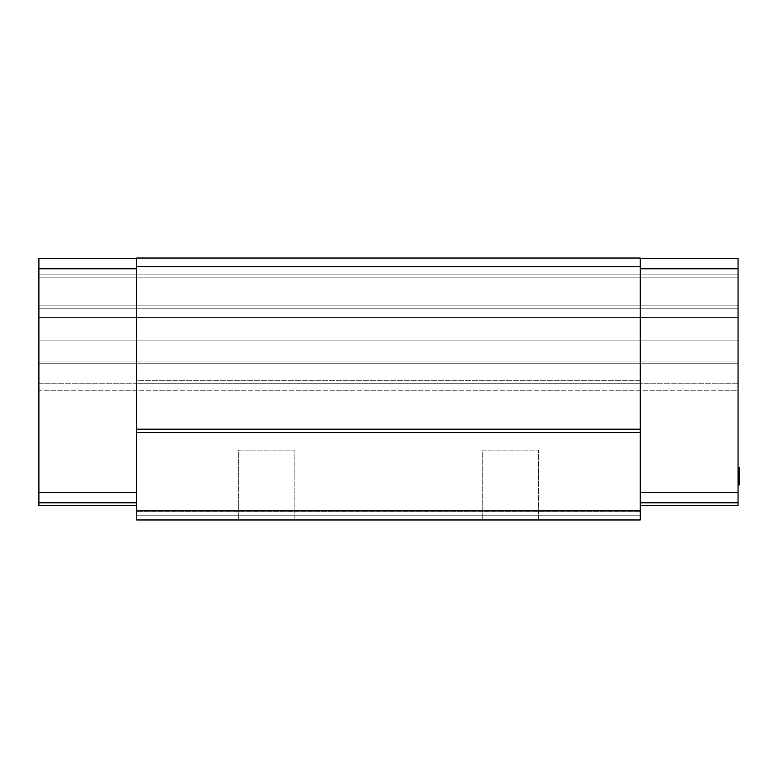 <?xml version="1.0" encoding="UTF-8"?>
<svg xmlns="http://www.w3.org/2000/svg" width="778" height="778" viewBox="0 0 778 778"><rect width="100%" height="100%" fill="white"/><g stroke="black" fill="none" stroke-linecap="round" stroke-linejoin="round"><path stroke-width="0.58" stroke-dasharray="3.89 2.92" d="M238.311 450.112L294.181 450.112L294.181 519.967L238.311 519.967L238.311 450.112L294.181 450.112L294.181 519.967L238.311 519.967L238.311 450.112L240.431 450.112L238.311 450.112L238.311 519.967L294.181 519.967L294.181 450.112L238.311 450.112L238.311 519.967L294.181 519.967L294.181 450.112L238.311 450.112M482.768 450.112L538.648 450.112L538.648 519.967L482.768 519.967L482.768 450.112L538.648 450.112L538.648 519.967L482.768 519.967L482.768 450.112L484.898 450.112L482.768 450.112L482.768 519.967L538.648 519.967L538.648 450.112L482.768 450.112L482.768 519.967L538.648 519.967L538.648 450.112L482.768 450.112M739.1 469.387L739.1 484.762L739.1 471.945L739.1 481.164L738.05 481.164L739.1 481.164L739.1 483.595L738.05 483.556L738.05 484.665L739.1 484.665L738.05 484.665L738.05 483.556L739.1 483.556L739.1 482.068L739.1 482.807L738.05 482.807L739.1 482.807L738.05 482.807L739.1 482.807L738.05 482.438L739.1 482.438L739.1 481.699L738.05 481.699L739.1 481.699L739.1 480.58L738.05 480.58L739.1 480.58L738.05 480.58L739.1 480.58L739.1 482.438L738.05 482.438L739.1 482.438L739.1 483.177L738.05 483.177L738.05 485.034L739.1 485.034L738.05 485.034L738.05 475.377L739.1 475.377L738.05 475.377L739.1 475.377L739.1 485.034L738.05 485.034L739.1 485.034L738.05 485.034L739.1 485.034L738.05 484.665L739.1 484.665L739.1 483.556L738.05 483.556L739.1 483.595L739.1 481.164L739.1 484.665L738.05 485.034L739.1 484.665L738.05 485.034L739.1 485.034L738.05 485.034L739.1 485.034L739.1 473.52L738.05 473.52L738.05 469.435L738.05 472.781L739.1 472.781L739.1 473.89L738.05 473.89L738.05 471.663L739.1 471.663L739.1 472.781L738.05 472.781L739.1 472.781L739.1 471.663L738.05 471.663L738.05 470.554L739.1 470.554L739.1 471.663L739.1 470.554L738.05 470.554L738.05 469.805L739.1 469.805L739.1 470.554L739.1 469.805L738.05 469.435L739.1 469.435L738.05 469.435L739.1 469.435L738.05 469.435L739.1 469.805L738.05 469.805L738.05 470.554L739.1 470.554L738.05 470.554L738.05 471.663L739.1 471.663L738.05 471.663L738.05 473.89L739.1 473.89L739.1 472.781L738.05 472.781L738.05 481.144L738.05 477.05L739.1 477.05L739.1 484.762L739.1 467.578L739.1 484.762L739.1 477.05L738.05 477.05L739.1 477.05L739.1 483.08L739.1 471.186L739.1 484.762L739.1 467.306L739.1 484.762L739.1 472.761L739.1 483.08L738.05 483.099L738.05 472.693L739.1 472.693L739.1 480.6L738.05 480.6L739.1 480.6L739.1 482.302L739.1 468.93L739.1 484.762L739.1 481.164L738.05 481.164L739.1 481.164L739.1 483.469L739.1 482.311L738.05 482.302L738.05 472.761L739.1 472.761L739.1 471.663L739.1 477.235L739.1 473.89L738.05 473.89L738.05 475.008L739.1 475.008L738.05 475.008L738.05 475.747L739.1 475.747L739.1 475.008L739.1 475.747L738.05 475.747L738.05 476.496L739.1 476.496L739.1 475.747L739.1 476.496L738.05 476.865L739.1 476.865L738.05 476.865L739.1 476.865L738.05 476.865L739.1 476.496L738.05 476.496L738.05 475.747L739.1 475.747L738.05 475.747L738.05 475.008L739.1 475.008L738.05 475.008L738.05 473.89L739.1 473.89L739.1 475.008L739.1 469.805L739.1 485.034L739.1 467.578L739.1 484.762L739.1 483.488L738.05 483.469L738.05 481.164L738.05 484.12L738.05 483.469L739.1 483.469L739.1 484.12L739.1 468.22L738.05 468.735L738.05 481.164L739.1 481.164L738.05 481.164L738.05 471.186L739.1 471.186L739.1 481.29L739.1 467.306L738.05 467.306L738.05 484.12L739.1 484.12L738.05 484.12L738.05 484.762L738.05 484.12L739.1 484.12L739.1 484.762L738.05 484.762L739.1 484.762L738.05 484.762L739.1 484.762L739.1 484.12L738.05 484.12L738.05 481.164L739.1 481.164L739.1 471.186L738.05 471.186L738.05 468.22L738.05 471.186L739.1 471.186L739.1 468.813L738.05 468.813L739.1 468.813L739.1 468.22L738.05 468.22L739.1 468.22L739.1 467.578L739.1 485.034L739.1 467.578L739.1 473.89L739.1 467.578L738.05 467.578L738.05 468.22L738.05 467.578L739.1 467.578L738.05 467.578L739.1 467.578L739.1 468.22L738.05 468.22L739.1 468.22L739.1 470.175L739.1 468.696L738.05 468.716L739.1 468.716L739.1 471.186L738.05 471.186L738.05 475.99L738.05 471.186L739.1 471.186L739.1 475.99L738.05 475.99L739.1 475.99L738.05 475.99L739.1 475.99L739.1 471.186L738.05 471.186L738.05 468.22L738.05 471.186L739.1 471.186L739.1 469.085L738.05 469.085L739.1 469.085L739.1 468.22L738.05 468.22L739.1 468.22L739.1 467.578L738.05 467.578L738.05 468.22L738.05 467.578L739.1 467.578L738.05 467.578L739.1 467.578L739.1 468.22L738.05 468.22L739.1 468.22L739.1 468.871L738.05 468.871L739.1 468.871L739.1 471.186L738.05 471.186L738.05 467.578L739.1 467.578L739.1 468.22L738.05 468.22L739.1 468.22L739.1 468.93L738.05 468.93L739.1 468.93L739.1 481.164L738.05 481.164L738.05 483.663L739.1 483.673L738.05 484.12L739.1 484.12L739.1 481.164L739.1 483.42L738.05 483.42L739.1 483.42L739.1 484.12L738.05 484.12L738.05 484.762L738.05 484.12L739.1 484.12L739.1 484.762L738.05 484.762L739.1 484.762L738.05 484.762L739.1 484.762L739.1 484.12L738.05 484.12L738.05 481.164L739.1 481.164L738.05 481.164L738.05 471.186L739.1 471.186L738.05 471.186L738.05 481.164L739.1 481.164L739.1 477.05L738.05 477.05L738.05 484.12L739.1 484.12L738.05 483.663L739.1 483.663L739.1 481.164L738.05 481.164L739.1 481.164L739.1 483.362L738.05 483.362L739.1 483.362L739.1 484.12L738.05 484.12L738.05 484.762L738.05 484.12L739.1 484.12L739.1 484.762L738.05 484.762L739.1 484.762L738.05 484.762L739.1 484.762L739.1 484.12L738.05 484.12L738.05 482.302L739.1 482.302L739.1 483.78L738.05 483.78L739.1 484.12L739.1 483.099L739.1 483.897L738.05 483.897L738.05 483.099L739.1 483.099L739.1 482.418L738.05 482.418L739.1 482.418L739.1 480.6L738.05 480.6L739.1 480.6L739.1 472.761L738.05 472.761L738.05 471.663L739.1 471.663L739.1 470.175L738.05 470.175L738.05 471.663L738.05 470.175L739.1 470.175L739.1 468.696L738.05 468.696L738.05 470.175L738.05 468.696L739.1 468.696L739.1 467.948L738.05 467.948L738.05 468.696L738.05 467.948L739.1 467.578L738.05 467.578L738.05 471.186L739.1 471.186L739.1 481.164L738.05 481.164L738.05 484.12L739.1 484.12L738.05 484.12L738.05 484.762L738.05 484.12L739.1 484.12L739.1 484.762L738.05 484.762L739.1 484.762L738.05 484.762L739.1 484.762L739.1 484.12L738.05 484.12L739.1 484.12L738.05 483.683L739.1 483.683L739.1 482.837L738.05 482.837L739.1 482.837L739.1 482.263L738.05 482.263L739.1 482.263L739.1 471.186L738.05 471.186L738.05 468.93L739.1 468.949L738.05 468.949L738.05 468.22L739.1 468.22L738.05 468.22L738.05 467.578L739.1 467.578L738.05 467.578L739.1 467.578L739.1 468.22L739.1 467.578L738.05 467.578L738.05 468.22L739.1 468.22L738.05 468.22L738.05 468.949L739.1 468.93L739.1 468.22L739.1 468.93L738.05 468.93L738.05 471.186L739.1 471.186L739.1 468.949L739.1 471.186L738.05 471.186L738.05 481.164L739.1 481.144L738.05 481.144L738.05 471.186L739.1 471.186L739.1 481.164L739.1 472.761L738.05 472.781L739.1 472.781L739.1 473.52L739.1 471.663L738.05 471.663L739.1 471.663L739.1 473.52L738.05 473.52L738.05 477.235L738.05 472.032L738.05 473.52L739.1 473.52L739.1 479.092L738.05 479.092L738.05 473.52L738.05 479.092L739.1 479.092L739.1 484.12L738.05 484.12L739.1 484.12L739.1 484.762L738.05 484.762L738.05 484.12L738.05 484.762L739.1 484.762L738.05 484.762L739.1 484.762L739.1 484.12L738.05 484.12L739.1 484.12L739.1 483.138L738.05 483.138L739.1 483.138L739.1 480.95L738.05 480.95L739.1 480.95L739.1 467.306L738.05 467.306L739.1 467.306L739.1 478.567L738.05 478.567L738.05 467.306L739.1 467.306L738.05 467.306L738.05 478.567L739.1 478.567L739.1 467.306L738.05 467.306L739.1 467.306L739.1 481.358L738.05 481.358L738.05 467.306L739.1 467.306L738.05 467.306L738.05 484.12L738.05 481.358L739.1 481.358L739.1 483.809L738.05 483.809L739.1 483.809L738.05 484.12L739.1 484.12L739.1 484.762L738.05 484.762L738.05 484.12L738.05 484.762L739.1 484.762L738.05 484.762L739.1 484.762L739.1 484.12L738.05 484.12L739.1 484.12L738.05 483.819L738.05 481.164L739.1 481.164L738.05 481.164L738.05 483.595L739.1 483.595L739.1 485.034L739.1 477.604L739.1 480.95L738.05 480.95L738.05 479.092L738.05 482.438L738.05 480.95L739.1 480.95L739.1 482.438L738.05 482.438L739.1 482.438L739.1 483.926L738.05 483.926L738.05 482.438L738.05 483.926L739.1 483.926L739.1 484.665L738.05 484.665L738.05 483.926L738.05 484.665L739.1 484.665L739.1 472.411L739.1 478.723L739.1 473.52L738.05 473.52L739.1 473.52L739.1 472.032L738.05 472.032L739.1 472.032L739.1 470.923L738.05 470.923L738.05 472.032L738.05 470.923L739.1 470.923L739.1 470.175L738.05 470.175L739.1 470.175L739.1 471.663L738.05 471.663L738.05 476.126L739.1 476.126L739.1 474.269L738.05 474.269L739.1 474.269L739.1 472.411L738.05 472.411L739.1 472.411L739.1 470.554L738.05 470.554L739.1 470.554L739.1 469.066L738.05 469.066L738.05 470.554L738.05 469.066L739.1 469.066L739.1 467.948L738.05 467.578L739.1 467.578L738.05 467.578L739.1 467.578L739.1 468.22L738.05 468.22L739.1 468.22L739.1 467.578L738.05 467.578L738.05 468.22L738.05 467.578L739.1 467.578L738.05 467.578L739.1 467.578L738.05 467.578L739.1 467.578L739.1 485.034L738.05 485.034L738.05 467.578L738.05 485.034L739.1 485.034L738.05 485.034L739.1 485.034L739.1 477.984L738.05 477.984L738.05 485.034L738.05 477.984L739.1 477.984L738.05 477.984L739.1 477.984L739.1 485.034L738.05 485.034L739.1 485.034L738.05 485.034L739.1 485.034L739.1 467.578L738.05 467.578L739.1 467.578L738.05 467.578L739.1 467.578L739.1 475.747L738.05 475.747L738.05 467.578L738.05 475.747L739.1 475.747L738.05 475.747L739.1 475.747L739.1 467.578L738.05 467.578L739.1 467.948L739.1 468.696L738.05 468.696L739.1 468.696L739.1 470.175L738.05 470.175L738.05 470.923L738.05 470.175L739.1 469.805L738.05 469.805L739.1 469.805L738.05 469.805L739.1 469.805L738.05 470.175L739.1 470.175L739.1 470.923L738.05 470.923L739.1 470.923L739.1 472.032L738.05 472.032L739.1 472.032L739.1 475.008L738.05 475.008L739.1 475.008L738.05 475.008L739.1 475.008L739.1 478.723L739.1 477.235L738.05 477.235L739.1 477.235L738.05 477.235L739.1 477.235L739.1 471.663L738.05 471.663L739.1 471.663L739.1 470.554L738.05 470.554L739.1 470.554L739.1 472.411L738.05 472.411L738.05 470.554L738.05 472.411L739.1 472.411L739.1 475.008L738.05 475.008L738.05 478.353L738.05 475.008L739.1 475.008L739.1 477.604L738.05 477.604L739.1 477.604L739.1 480.211L738.05 480.211L738.05 477.604L738.05 482.068L738.05 480.211L739.1 480.211L739.1 482.068L738.05 482.068L739.1 482.068L739.1 483.556L738.05 483.595L739.1 484.12L738.05 484.12L738.05 484.762L738.05 484.12L739.1 484.12L739.1 484.762L738.05 484.762L739.1 484.762L738.05 484.762L739.1 484.762L739.1 484.12L738.05 484.12L739.1 483.819L739.1 482.875L738.05 482.875L738.05 468.93L739.1 468.949L738.05 468.949L738.05 468.22L739.1 468.22L738.05 468.22L738.05 468.735L739.1 468.22L739.1 468.93L739.1 468.22L738.05 468.22L739.1 468.22L739.1 467.578L738.05 467.578L739.1 467.578L738.05 467.578L739.1 467.578L738.05 467.948L738.05 469.066L738.05 467.948L739.1 467.948L738.05 467.578L739.1 467.578L738.05 467.578L739.1 467.578L738.05 467.948L739.1 467.948L739.1 469.066L738.05 469.066L739.1 469.066L739.1 470.554L738.05 470.554L738.05 469.066L738.05 470.554L739.1 470.554L739.1 472.032L738.05 472.032L738.05 470.554L738.05 472.032L739.1 472.032L738.05 472.032L739.1 472.032L739.1 470.554L738.05 470.554L739.1 470.554L739.1 469.805L738.05 469.805L738.05 470.554L738.05 469.805L739.1 469.435L738.05 469.435L739.1 469.435L738.05 469.435L739.1 469.435L738.05 469.805L739.1 469.805L739.1 470.554L738.05 470.554L739.1 470.554L739.1 469.066L738.05 469.066L738.05 467.948L738.05 469.066L739.1 469.066L739.1 467.948L738.05 467.578L739.1 467.948L738.05 467.578L739.1 467.578L739.1 483.537L738.05 483.537L738.05 477.099L739.1 477.099M640.265 519.967L136.685 519.967L136.685 515.775L640.265 515.775L640.265 519.967L640.265 515.775L136.685 515.775L136.685 519.967L640.265 519.967L136.685 519.967L136.685 515.775L640.265 515.775L640.265 519.967L640.265 515.775L136.685 515.775L136.685 519.967L640.265 519.967L136.685 519.967L640.265 519.967L136.685 519.967L640.265 519.967L136.685 519.967L640.265 519.967L640.265 515.775L136.685 515.775L640.265 515.775L136.685 515.775L640.265 515.775L640.265 519.967L640.265 511.234L640.265 519.967M640.265 383.768L136.685 383.768L136.685 380.267L640.265 380.267L640.265 511.234L136.685 511.234L640.265 511.234L640.265 380.267L136.685 380.267L136.685 266.766L640.265 266.766L640.265 380.267L640.265 266.766L136.685 266.766L136.685 258.033L640.265 258.043L640.265 505.574L640.265 502.783L738.05 502.783L640.265 502.783L640.265 505.574L640.265 258.033L640.265 264.792L640.265 258.033L136.685 258.033L136.685 505.574L136.685 502.783L38.9 502.783L136.685 502.783L136.685 258.033L38.9 258.325L136.685 258.325L38.9 258.325L38.9 277.814L738.05 277.814L738.05 274.109L38.9 274.109L738.05 274.109L738.05 277.814L38.9 277.814L38.9 274.109L738.05 274.109L738.05 258.325L640.265 258.325L640.265 502.783L738.05 502.783L738.05 505.574L640.265 505.574L738.05 505.574L738.05 502.783L640.265 502.783L738.05 502.783L640.265 502.783L640.265 492.309L738.05 492.309L738.05 502.783L738.05 492.309L640.265 492.309L640.265 268.799L738.05 268.799L738.05 492.309L738.05 268.799L640.265 268.799L640.265 258.325L738.05 258.325L738.05 268.799L738.05 258.325L136.685 258.043L738.05 258.325L738.05 274.109L38.9 274.109L38.9 258.325L136.685 258.043L136.685 383.768L640.265 383.768M294.181 519.967L238.311 519.967L294.181 519.967M538.648 519.967L482.768 519.967L538.648 519.967M136.685 519.967L136.685 383.768L136.685 519.967M738.05 305.112L38.9 305.112L38.9 308.817L738.05 308.817L738.05 305.112L738.05 308.817L38.9 308.817L38.9 305.112L738.05 305.112L738.05 277.814L38.9 277.814L38.9 305.112L738.05 305.112L38.9 305.112L38.9 277.814L738.05 277.814L738.05 308.817L38.9 308.817L38.9 317.375L738.05 317.375L738.05 308.817L738.05 317.375L38.9 317.375L38.9 340.112L738.05 340.112L738.05 337.934L38.9 337.934L738.05 337.934L738.05 340.112L38.9 340.112L38.9 337.934L738.05 337.934L738.05 317.375L738.05 337.934L38.9 337.934L38.9 317.375L738.05 317.375L38.9 317.375L38.9 308.817L738.05 308.817L738.05 340.112L38.9 340.112L38.9 363.248L738.05 363.248L738.05 361.06L38.9 361.06L738.05 361.06L738.05 363.248L38.9 363.248L38.9 361.06L738.05 361.06L738.05 340.112L738.05 361.06L38.9 361.06L38.9 340.112L738.05 340.112L738.05 363.248L38.9 363.248L38.9 383.797L738.05 383.797L738.05 363.248L738.05 383.797L38.9 383.797L38.9 363.248L738.05 363.248L738.05 390.751L738.05 305.112M38.9 505.574L136.685 505.574L38.9 505.574L38.9 502.783L38.9 505.574M739.1 482.263L738.05 482.263L738.05 482.875L739.1 482.875L739.1 481.358L738.05 481.358L738.05 482.263L739.1 482.263M739.1 472.693L738.05 472.693L738.05 481.358L739.1 481.358L739.1 472.693M739.1 483.362L738.05 483.362L739.1 483.362M739.1 483.537L739.1 484.12L738.05 484.12L738.05 484.762L739.1 484.762L738.05 484.762L739.1 484.762L738.05 484.762L738.05 484.12L739.1 484.12L739.1 484.762L739.1 484.12L738.05 484.12L738.05 471.945L739.1 471.945L738.05 471.945L738.05 484.762L739.1 484.762L738.05 484.762L739.1 484.762L738.05 484.762L738.05 484.12L739.1 484.12L738.05 484.12L739.1 484.12L739.1 483.488L738.05 483.488L739.1 483.488L739.1 481.164L738.05 481.164L739.1 481.164L739.1 471.186L738.05 471.186L738.05 481.29L738.05 467.306L739.1 467.306L739.1 481.29L738.05 481.29L739.1 481.29L739.1 471.186L738.05 471.186L739.1 471.186L739.1 468.735M739.1 468.93L738.05 468.93L738.05 474.687L739.1 474.687M739.1 482.924L738.05 482.924L739.1 482.924M739.1 483.799L738.05 483.799L739.1 483.799M739.1 483.926L738.05 483.926L739.1 483.926M738.05 481.699L738.05 480.58L738.05 482.438L738.05 481.699L739.1 481.699L738.05 481.699L738.05 482.807L739.1 482.438L738.05 482.438L738.05 485.034L738.05 482.068L738.05 483.556L738.05 482.068L739.1 482.068L738.05 482.068L738.05 480.95L739.1 480.95L738.05 480.95L739.1 480.95L738.05 480.95L738.05 482.068L739.1 482.068L739.1 480.95L739.1 482.068L738.05 482.068L738.05 482.807L739.1 482.807L738.05 483.177L739.1 483.177L738.05 483.177L739.1 483.177L738.05 482.807L739.1 482.807L739.1 482.068L738.05 482.068L739.1 482.068L739.1 480.95L738.05 480.95L739.1 480.95L739.1 479.841L738.05 479.841L739.1 479.841L739.1 477.604L738.05 477.604L739.1 477.604L739.1 476.865L738.05 476.865L739.1 476.865L739.1 478.353L738.05 478.353L739.1 478.723L738.05 478.723L739.1 478.723L738.05 478.723L739.1 478.723L738.05 478.353L739.1 478.353L739.1 477.235L738.05 477.235L739.1 477.235L739.1 476.126L738.05 476.126L738.05 483.177L739.1 483.177L738.05 483.177L738.05 477.235L739.1 477.235L738.05 477.235L738.05 478.353L738.05 477.235L738.05 478.353L739.1 478.353L738.05 478.723L739.1 478.723L739.1 477.235L739.1 478.723L738.05 478.723L738.05 473.52L739.1 473.52L739.1 474.638L738.05 474.638L739.1 474.638L739.1 475.747L738.05 475.747L739.1 475.747L739.1 476.496L738.05 476.496L738.05 467.578L738.05 476.496L739.1 476.496L738.05 476.865L739.1 476.865L738.05 476.865L739.1 476.865L738.05 476.496L739.1 476.496L739.1 475.377L738.05 475.377L738.05 485.034L738.05 480.58L739.1 480.58L738.05 480.58L738.05 481.699L738.05 479.092L739.1 479.092L738.05 479.092L738.05 483.556L738.05 477.604L738.05 481.699M38.9 258.325L136.685 258.325L136.685 268.799L136.685 258.325L38.9 258.325L38.9 390.751L738.05 390.751L738.05 383.797L38.9 383.797L38.9 390.751L38.9 258.325L38.9 492.309L136.685 492.309L136.685 268.799L136.685 492.309L38.9 492.309L38.9 258.325M136.685 502.783L38.9 502.783L136.685 502.783L38.9 502.783L38.9 492.309L38.9 502.783L136.685 502.783M136.685 268.799L38.9 268.799L136.685 268.799M738.05 258.325L738.05 277.814L738.05 258.325M738.05 476.865L738.05 467.578L738.05 476.865M738.05 477.235L738.05 467.578L738.05 477.235M738.05 475.747L738.05 485.034L738.05 475.747M738.05 477.099L738.05 483.537M738.05 474.687L738.05 468.949M38.9 390.751L38.9 383.797L738.05 383.797L738.05 390.751L38.9 390.751"/><path stroke-width="1.17" d="M640.265 429.164L136.685 429.164L136.685 432.656L640.265 432.656L640.265 258.033L136.685 258.033L136.685 266.766L640.265 266.766L136.685 266.766L136.685 429.164L640.265 429.164L640.265 432.656L136.685 432.656L136.685 510.883L640.265 510.883L640.265 432.656L640.265 510.883L136.685 510.883L136.685 519.967L640.265 519.967L640.265 510.883L640.265 519.967L136.685 519.967L136.685 258.033L640.265 258.033L640.265 429.164M640.265 505.574L738.05 505.574L738.05 258.325L640.265 258.325L738.05 258.325L738.05 268.799L640.265 268.799L738.05 268.799L738.05 492.309L640.265 492.309L738.05 492.309L738.05 502.783L640.265 502.783L738.05 502.783L738.05 505.574L640.265 505.574M739.1 467.306L739.1 485.034L738.05 485.034L739.1 485.034L739.1 483.177L738.05 483.177L739.1 483.177L739.1 478.723L738.05 478.723L739.1 478.723L738.05 478.353L739.1 478.353L739.1 477.235L738.05 477.235L739.1 477.235L739.1 475.747L738.05 475.747L739.1 475.747L739.1 473.89L738.05 473.89L739.1 473.89L739.1 472.411L738.05 472.411L739.1 472.411L739.1 470.554L738.05 470.554L739.1 470.554L739.1 469.066L738.05 469.066L739.1 469.066L739.1 467.948L738.05 467.948L739.1 467.948L739.1 467.306L738.05 467.306L739.1 467.306M640.265 258.033L136.685 258.033L640.265 258.033M136.685 505.574L38.9 505.574L38.9 502.783L136.685 502.783L38.9 502.783L38.9 505.574L136.685 505.574M739.1 467.578L738.05 467.578L739.1 467.578M136.685 258.325L38.9 258.325L38.9 268.799L136.685 268.799L38.9 268.799L38.9 492.309L38.9 258.325L136.685 258.325M136.685 492.309L38.9 492.309L38.9 502.783L38.9 492.309L136.685 492.309"/></g></svg>
